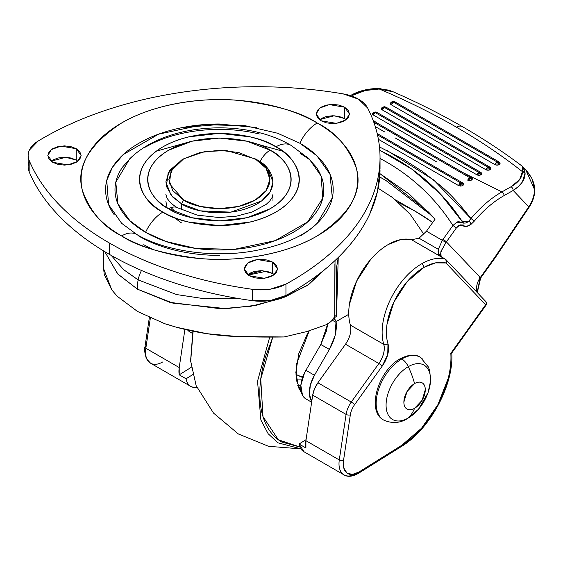 <?xml version="1.0" encoding="UTF-8"?>
<svg xmlns="http://www.w3.org/2000/svg" width="563" height="563" viewBox="0 0 563 563"><rect width="100%" height="100%" fill="white"/><g stroke="black" fill="none" stroke-linecap="round" stroke-linejoin="round"><path stroke-width="0.84" d="M428.922 389.983A31.422 18.143 120 0 0 408.302 366.654A31.422 18.143 120 0 0 386.077 405.142A31.422 18.143 120 0 0 408.302 417.971A66.582 38.439 -120 0 0 414.572 408.295A15.131 8.734 -60 0 1 403.875 402.116A15.131 8.734 -60 0 1 414.572 383.579A66.582 38.439 -120 0 0 408.302 366.654A12.104 6.988 -120 0 0 401.834 358.941A36.306 20.958 120 0 0 378.66 389.223A36.306 20.958 120 0 0 381.911 418.773A36.306 20.958 -60 0 1 378.66 389.223A36.306 20.958 -60 0 1 401.834 358.941A3.026 1.745 -120 0 0 401.736 358.877A3.026 1.745 -120 0 0 400.23 358.722A3.026 1.745 60 0 1 401.736 358.877A3.026 1.745 60 0 1 401.834 358.941A36.306 20.958 -60 0 1 422.736 359.3A36.306 20.958 120 0 0 401.834 358.941A12.104 6.988 60 0 1 408.302 366.654A31.422 18.143 -60 0 1 428.922 389.983A31.422 18.143 -60 0 1 421.117 405.874A31.422 18.143 -60 0 1 408.302 417.971A31.422 18.143 -60 0 1 386.077 405.142A31.422 18.143 -60 0 1 408.302 366.654A66.582 38.439 60 0 1 414.572 383.579A15.131 8.734 -60 0 1 425.276 389.758A15.131 8.734 -60 0 1 414.572 408.295A66.582 38.439 60 0 1 408.302 417.971A12.104 6.988 60 0 1 407.464 418.612A12.104 6.988 -120 0 0 408.302 417.971A31.422 18.143 120 0 0 421.117 405.874M399.596 360.116A3.026 1.745 60 0 1 400.23 358.722C378.237 370.341 365.605 412.032 384.311 420.357C392.439 423.693 400.166 423.102 407.478 418.598L418.513 409.21L428.035 392.707L430.561 380.996L429.787 371.066L428.429 367.013L420.596 357.519C415.909 353.93 409.118 354.331 400.223 358.73M414.572 383.579L407.007 391.566L403.875 402.116C403.875 405.529 404.917 407.837 407.007 409.041C409.097 410.251 411.616 409.998 414.572 408.295L422.137 400.307L425.276 389.758C425.276 386.345 424.228 384.036 422.137 382.833C420.054 381.623 417.528 381.876 414.572 383.579M181.525 222.927L173.925 217.402M167.134 207.824L165.839 201.061M248.142 275.082L266.517 271.239L248.128 275.068M141.482 270.472A22.956 13.252 120 0 0 138.153 279.91L176.522 294.548L204.77 298.805L238.072 298.46L204.77 298.805L176.522 294.548L138.153 279.91A34.807 20.099 120 0 0 137.478 289.178L169.913 302.359L220.654 308.763L251.077 306.223L281.204 298.46L307.032 285.638L325.14 269.22L308.798 284.428L285.131 296.961L256.489 305.252L226.27 308.651L172.982 303.168L137.478 289.178L117.583 273.794L104.788 251.668L117.927 274.16L137.478 289.178A34.807 20.099 -60 0 1 138.153 279.91L123.6 269.635L111.284 255.461L123.6 269.635L138.153 279.91A22.956 13.252 -60 0 1 141.482 270.472M190.203 332.107L187.697 330.101A24.737 14.279 120 0 0 189.64 331.776M332.36 320.27L336.167 322.465C336.984 330.882 334.725 339.869 329.383 349.426L320.819 344.486L329.383 349.426L335.105 335.52L336.02 321.642L336.167 322.465L332.36 320.27M327.673 324.056L326.392 331.164L320.819 344.486L327.666 324.063M334.915 319.411L334.915 317.356L336.47 316.455L334.915 317.356L334.915 319.411A25.835 14.919 120 0 0 333.782 318.236M335.168 319.742L333.577 318.82L335.168 319.742L336.02 321.642L335.168 319.742M334.295 316.195A115.858 66.891 180 0 1 333.627 318.764L330.777 321.691L333.627 318.764A115.858 66.891 0 0 0 334.295 316.195L334.725 315.449L335.034 260.535M330.777 321.691L326.266 324.717L330.777 321.691M306.828 331.558L326.266 324.717L306.828 331.558L284.146 336.963L306.828 331.558M311.768 401.405A24.737 14.279 -60 0 1 314.45 375.254L305.892 370.313A24.737 14.279 120 0 0 304.583 372.755C300.297 381.883 299.607 389.427 302.521 395.395A24.737 14.279 120 0 0 305.73 398.801M305.892 370.313L320.819 344.486L305.892 370.313L314.45 375.254L329.383 349.426L314.45 375.254L310.312 385.24L309.425 394.67L311.972 401.679M348.75 314.295L336.02 321.642L348.75 314.295M336.47 316.455L336.484 267.812L338.25 257.453L336.47 316.455L334.725 315.449L336.47 316.455M103.543 268.502L111.784 289.896L117.217 296.265L137.478 311.438L164.797 323.732L176.493 327.258C196.55 332.733 216.994 335.837 237.825 336.568L284.146 336.963C270.219 337.195 254.779 337.068 237.825 336.568L206.888 333.69L176.493 327.258L167.746 324.555M103.543 267.889L104.246 274.519L111.784 289.896L115.697 294.505M164.797 323.732L137.478 311.438L117.217 296.265M334.915 317.356L333.62 318.102M304.583 372.755L300.832 385.261L302.521 395.395C299.607 389.427 300.297 381.883 304.583 372.755M302.521 395.395L306.307 399.139M334.725 315.449L334.901 263.843M183.665 158.836L181.525 160.068L168.154 172.932L166.374 186.311L172.433 196.811L181.525 203.806L183.665 200.104L169.372 183.594L171.053 170.976L183.665 158.836L204.686 151.553L226.551 150.581L255.145 158.836C267.031 164.044 281.106 184.551 255.145 200.104C228.205 215.094 192.68 206.966 183.665 200.104L181.525 203.806C191.082 211.083 228.733 219.697 257.284 203.806C284.801 187.324 269.888 165.585 257.284 160.068L238.747 152.51L219.401 150.286L200.062 152.51L183.665 158.836L172.707 168.302L168.865 179.47L172.707 190.632L183.665 200.104L200.062 206.424L219.401 208.648L238.747 206.424L255.145 200.104L266.102 190.632L269.944 179.47L266.102 168.302L255.145 158.836L257.284 160.068L267.742 168.611L272.971 181.94L270.268 191.645L261.584 201.005L230.858 212.152L200.414 210.858L181.525 203.806L181.525 209.823L181.525 203.806L171.068 195.27L165.839 181.94L169.871 170.167L182.616 159.456M272.971 201.061L272.971 194.298L272.246 197.296L269.705 201.075L266.123 204.432L252.161 211.998L236.573 216.129L219.267 217.55L197.303 215.15L177.767 207.853A18.157 10.486 120 0 0 168.689 208.753C181.483 218.493 231.893 230.028 270.12 208.753C306.969 186.677 286.996 157.577 270.12 150.187A18.157 10.486 120 0 0 259.993 161.757A18.157 10.486 -60 0 1 270.12 150.187L246.854 141.207L219.401 138.055L191.955 141.207L168.689 150.187C161.961 154.072 156.774 158.548 153.136 163.622C149.498 168.696 147.675 173.974 147.675 179.47C147.675 184.96 149.498 190.245 153.136 195.319C156.774 200.393 161.961 204.869 168.689 208.753L191.955 217.726L219.401 220.879L246.854 217.726L270.12 208.753C276.848 204.869 282.028 200.393 285.673 195.319C289.312 190.245 291.134 184.96 291.134 179.47C291.134 173.974 289.312 168.696 285.673 163.622C282.028 158.548 276.848 154.072 270.12 150.187C257.326 140.447 206.917 128.913 168.689 150.187C131.841 172.257 151.813 201.364 168.689 208.753A18.157 10.486 -60 0 1 177.767 207.853C173.847 205.868 170.286 202.694 167.084 198.317L165.839 194.298M176.043 212.455L171.075 207.634M299.868 143.234A30.261 17.474 -60 0 1 317.208 123.001C301.515 112.438 275.434 104.908 238.965 100.418C202.954 96.956 154.417 103.613 121.601 123.001C88.771 144.663 75.731 167.253 82.48 190.758C90.256 211.815 103.296 226.875 121.601 235.932C134.571 243.42 149.526 249.191 166.472 253.244C183.418 257.298 201.061 259.325 219.401 259.325C237.748 259.325 255.391 257.298 272.337 253.244C289.276 249.191 304.238 243.42 317.208 235.932C330.178 228.444 340.172 219.809 347.188 210.027C354.204 200.245 357.716 190.055 357.716 179.47C357.716 168.879 354.204 158.696 347.188 148.906C340.172 139.124 330.178 130.489 317.208 123.001C304.238 115.514 289.276 109.743 272.337 105.696C255.391 101.643 237.748 99.616 219.401 99.616C201.061 99.616 183.418 101.643 166.472 105.696C149.526 109.743 134.571 115.514 121.601 123.001C108.631 130.489 98.638 139.124 91.621 148.906C84.598 158.696 81.093 168.879 81.093 179.47C81.093 190.055 84.598 200.245 91.621 210.027C98.638 219.809 108.631 228.444 121.601 235.932A30.261 17.474 -60 0 1 136.682 234.405A30.261 17.474 120 0 0 121.601 235.932C137.295 246.503 163.376 254.033 199.844 258.523C235.855 261.985 284.392 255.328 317.208 235.932C350.038 214.271 363.079 191.687 356.33 168.175C348.553 147.119 335.513 132.066 317.208 123.001A30.261 17.474 120 0 0 299.868 143.234L316.955 155.86L329.96 174.129L332.332 197.789L317.173 223.307L312.338 227.529C298.826 238.283 279.382 246.059 254.004 250.845C213.081 258.417 164.122 250.88 136.732 234.433L121.636 223.307L108.589 204.622L106.745 180.434L112.417 167.317L123.213 154.593L158.527 134.184L203.285 124.655L245.201 125.704L277.58 133.227L299.868 143.234C310.537 149.399 318.764 156.5 324.534 164.551C330.312 172.602 333.197 180.983 333.197 189.696C333.197 198.408 330.312 206.783 324.534 214.834C318.764 222.885 310.537 229.986 299.868 236.15M132.221 156.5L122.938 166.627C117.639 174.009 114.993 181.701 114.993 189.696C114.993 197.683 117.639 205.375 122.938 212.765C128.237 220.147 135.782 226.664 145.571 232.322A30.261 17.474 -60 0 1 162.911 212.082C144.114 203.855 121.868 171.441 162.911 146.852C205.495 123.156 261.64 136 275.898 146.852C283.386 151.18 289.164 156.162 293.217 161.813C297.271 167.464 299.298 173.355 299.298 179.47C299.298 185.586 297.271 191.469 293.217 197.12C289.164 202.771 283.386 207.761 275.898 212.082C268.403 216.41 259.768 219.746 249.979 222.082L219.401 225.594L188.83 222.082C179.041 219.746 170.399 216.41 162.911 212.082C155.416 207.761 149.645 202.771 145.592 197.12C141.538 191.469 139.511 185.586 139.511 179.47C139.511 173.355 141.538 167.464 145.592 161.813C149.645 156.162 155.416 151.18 162.911 146.852C170.399 142.523 179.041 139.195 188.83 136.851L219.401 133.34L249.979 136.851C259.768 139.195 268.403 142.523 275.898 146.852A30.261 17.474 -60 0 1 290.98 145.324A30.261 17.474 120 0 0 275.898 146.852C294.695 155.078 316.941 187.5 275.898 212.082C233.314 235.784 177.162 222.934 162.911 212.082A30.261 17.474 120 0 0 145.571 232.322L166.022 241.499L195.734 248.403L234.194 249.367L275.258 240.626L307.665 221.899L322.775 198.19L321.086 175.994L309.115 158.85L291.029 145.353C244.405 117.97 166.022 122.889 129.694 158.85L115.788 182.264L117.963 203.975L129.898 220.731L145.571 232.322C155.367 237.973 166.655 242.329 179.449 245.384C192.236 248.445 205.558 249.972 219.401 249.972C233.251 249.972 246.566 248.445 259.36 245.384C272.154 242.329 283.442 237.973 293.232 232.322C303.028 226.664 310.572 220.147 315.871 212.765C321.17 205.375 323.816 197.683 323.816 189.696C323.816 181.701 321.17 174.009 315.871 166.627L306.589 156.5M182.384 127.569L221.822 124.282L256.418 127.569L221.822 124.282L182.384 127.569M310.487 160.209L300.058 153.284L310.487 160.209M143.748 244.736L153.256 249.606M28.15 166.782A36.321 20.965 0 0 0 29.163 171.785A302.648 174.734 0 0 0 109.37 254.363L109.37 242.998A302.648 174.734 180 0 1 29.163 160.42L29.163 171.785L29.163 160.42A36.321 20.965 180 0 1 28.15 155.416A36.321 20.965 180 0 1 38.15 141.053A302.648 174.734 180 0 1 343.106 93.873A36.321 20.965 180 0 1 358.504 99.158A36.321 20.965 180 0 1 367.66 108.054A302.648 174.734 180 0 1 380.025 158.393A302.648 174.734 180 0 1 285.948 284.111A36.321 20.965 180 0 1 252.4 289.305L252.4 300.67A36.321 20.965 0 0 0 285.948 295.484L285.948 284.111L285.948 295.484A302.648 174.734 0 0 0 380.025 169.766M346.245 119.666L344.598 118.554L344.598 107.188L349.468 113.986L345.935 119.912L336.385 123.374L321.058 120.778L316.181 113.986L319.721 108.061L329.264 104.598L344.598 107.188L344.598 118.554L334.155 115.774L319.404 119.666M274.343 274.603L272.689 273.491L272.689 262.126L277.566 268.917L274.026 274.843L264.476 278.305L249.149 275.715L244.272 268.917L247.811 262.998L257.361 259.536L272.689 262.126L272.689 273.491L262.245 270.704L247.495 274.603M77.891 161.187L76.237 160.075L76.237 148.702L81.114 155.501L77.574 161.426L68.024 164.889L52.697 162.299L47.82 155.501L51.36 149.575L60.91 146.113L76.237 148.702L76.237 160.075L65.794 157.288L51.043 161.187M109.37 242.998L109.37 254.363A302.648 174.734 0 0 0 252.4 300.67L252.4 289.305A302.648 174.734 180 0 1 109.37 242.998C89.672 231.625 73.014 218.93 59.389 204.904C45.772 190.878 35.694 176.05 29.163 160.42C27.721 156.957 27.791 153.509 29.389 150.075L38.15 141.053C57.342 129.399 78.911 119.462 102.86 111.249C126.802 103.036 152.228 96.85 179.125 92.684C206.03 88.525 233.406 86.547 261.26 86.744C289.108 86.948 316.392 89.327 343.106 93.873L358.504 99.158L367.66 108.054C375.542 123.473 379.659 139.223 380.004 155.304C380.356 171.384 376.928 187.19 369.715 202.722C362.509 218.254 351.791 232.934 337.561 246.756C323.338 260.578 306.131 273.034 285.948 284.111L270.317 289.171L252.4 289.305C225.327 285.532 199.64 279.712 175.346 271.852C151.053 263.984 129.061 254.37 109.37 242.998M380.032 168.611L377.484 191.54L369.715 214.088C362.509 229.62 351.791 244.3 337.561 258.121C323.338 271.95 306.131 284.399 285.948 295.484L270.317 300.543L252.4 300.67C225.327 296.898 199.64 291.085 175.346 283.217C151.053 275.349 129.061 265.736 109.37 254.363C89.672 242.991 73.014 230.295 59.389 216.269C45.772 202.244 35.694 187.416 29.163 171.785C27.721 168.323 27.791 164.875 29.389 161.44M344.598 118.554L339.193 116.471L332.824 115.739L326.456 116.471L321.058 118.554M272.689 273.491L267.291 271.408L260.922 270.676L254.546 271.408L249.149 273.491M76.237 160.075L70.839 157.985L64.471 157.26L58.095 157.985L52.697 160.075M344.598 107.188L339.193 105.105L332.824 104.373L326.456 105.105L321.058 107.188L317.448 110.306L316.181 113.986L317.448 117.66L321.058 120.778L326.456 122.861L332.824 123.593L339.193 122.861L344.598 120.778L348.201 117.66L349.468 113.986L348.201 110.306L344.598 107.188M272.689 262.126L267.291 260.043L260.922 259.311L254.546 260.043L249.149 262.126L245.538 265.243L244.272 268.917L245.538 272.598L249.149 275.715L254.546 277.798L260.922 278.53L267.291 277.798L272.689 275.715L276.299 272.598L277.566 268.917L276.299 265.243L272.689 262.126M76.237 148.702L70.839 146.619L64.471 145.887L58.095 146.619L52.697 148.702L49.087 151.82L47.82 155.501L49.087 159.174L52.697 162.299L58.095 164.382L64.471 165.107L70.839 164.382L76.237 162.299L79.847 159.174L81.114 155.501L79.847 151.82L76.237 148.702M282.506 151.18L248.501 141.616M190.308 141.616L156.303 151.18M114.275 214.834C108.497 206.783 105.612 198.408 105.612 189.696C105.612 180.983 108.497 172.602 114.275 164.551C120.046 156.5 128.265 149.399 138.941 143.234C149.61 137.076 161.912 132.326 175.86 128.997C189.801 125.662 204.313 123.994 219.401 123.994M219.401 255.391C204.313 255.391 189.801 253.723 175.86 250.387C161.912 247.058 149.61 242.308 138.941 236.15A30.261 17.474 -60 0 0 136.682 234.405M259.36 134.001C246.566 130.94 233.251 129.413 219.401 129.413C205.558 129.413 192.236 130.94 179.449 134.001C166.655 137.055 155.367 141.412 145.571 147.07M290.98 145.324A30.261 17.474 -60 0 1 293.232 147.07M301.824 379.919L296.412 379.948L301.824 379.919M297.764 385.458L300.846 385.169L297.764 385.458M269.733 337.04L257.537 381.193L260.88 420.005L268.122 433.7L277.911 442.814L300.783 448.788L277.911 442.814L268.122 433.7L260.88 420.005L257.537 381.193L269.733 337.04M299.882 447.008L278.347 439.773L262.991 416.599L260.746 378.99L272.809 337.026L265.511 356.858C261.696 369.694 259.789 381.869 259.789 393.375C259.789 404.888 261.696 414.861 265.511 423.292C269.325 431.73 274.758 437.979 281.81 442.046L299.889 447.015M193.109 331.269L190.695 361.15L196.142 385.634L190.695 361.15L193.109 331.269M196.142 385.641L213.511 413.073L238.388 433.982L268.467 446.283L300.839 448.873M301.367 392.524L296.511 380.511L296.462 364.177L309.256 330.762L307.299 334L298.819 353.557L295.835 372.565L298.819 388.132L301.374 392.545M295.864 374.149L298.559 375.732L302.81 376.872M486.516 303.506A3.026 2.47 0.5 0 1 486.516 303.527A3.026 2.47 0.5 0 1 486.474 303.921A3.026 2.47 -179.5 0 0 486.516 303.527A3.026 2.47 -179.5 0 0 486.516 303.506A3.026 2.47 -179.5 0 0 486.2 302.401A3.026 2.47 0.5 0 1 486.516 303.506M485.236 301.064A3.026 2.435 136.4 0 1 485.714 301.444A3.026 2.435 136.4 0 1 486.2 302.401A3.026 2.435 136.4 0 1 485.63 304.738A3.026 0.415 35.6 0 1 485.96 305.202M377.182 133.537L462.399 182.736A3.427 1.978 -60 0 0 460.71 182.891L460.682 182.905A3.427 1.978 -60 0 1 460.71 182.891L460.696 186.107L458.556 185.586A3.427 1.978 -60 0 1 460.682 182.905L377.499 134.881L460.682 182.905L458.556 185.586L378.392 139.307L458.556 185.586L460.696 186.107L462.835 185.614L460.71 182.891L460.696 186.107L462.835 185.614L463.722 184.404L460.71 182.891L462.835 185.614L463.722 184.404L462.399 182.736A3.427 1.978 -60 0 1 462.835 183.172L460.71 182.891L463.722 184.404L463.398 183.608M471.78 180.012L469.795 177.648L469.781 180.61L471.78 180.012L469.781 180.61L467.712 180.16A3.427 1.978 -60 0 1 469.767 177.662A3.427 1.978 -60 0 1 469.795 177.648L471.78 180.012L472.554 178.816L469.795 177.648L472.554 178.816L471.484 177.493L472.16 177.999M472.554 178.816L471.731 177.683L469.795 177.648A3.427 1.978 -60 0 1 471.477 177.486L373.29 120.799M376.964 112.431L480.57 172.25A3.427 1.978 -60 0 0 478.881 172.398L476.854 174.783A3.427 1.978 -60 0 1 478.853 172.419L375.254 112.6A3.427 1.978 120 0 0 373.255 114.972A2.85 1.626 -179.4 0 1 372.417 113.817A2.85 1.626 -179.4 0 1 373.255 112.67L372.417 113.817L373.255 114.972L476.854 174.783L478.867 175.276L478.881 172.398L480.886 172.51A2.85 1.626 -179.4 0 1 481.717 173.664A2.85 1.626 -179.4 0 1 480.886 174.811L478.881 172.398L478.867 175.276L480.886 174.811L481.717 173.664L478.881 172.398L480.886 174.811A2.85 1.626 -179.4 0 1 478.867 175.276A2.85 1.626 -179.4 0 1 476.854 174.783L373.255 114.972L375.282 112.586L375.254 112.206L375.282 112.586L373.565 112.417L375.268 111.974L376.964 112.431A3.427 1.978 120 0 0 375.282 112.586L372.417 113.817L375.282 112.586A3.427 1.978 120 0 0 375.254 112.6L478.853 172.419A3.427 1.978 -60 0 1 478.881 172.398L481.717 173.664L480.57 172.25L481.393 172.918M490.035 167.352L487.966 167.155A3.427 1.978 -60 0 1 489.648 167A3.427 1.978 -60 0 1 490.035 167.352A2.942 1.682 -179.4 0 1 490.894 168.548A2.942 1.682 -179.4 0 1 490.035 169.723L487.966 167.155L487.952 170.202L490.035 169.723L490.894 168.548L487.966 167.155L490.035 169.723A2.942 1.682 -179.4 0 1 487.952 170.202A2.942 1.682 -179.4 0 1 485.869 169.702L382.27 109.884L384.36 107.343L382.27 107.512L382.65 107.167L384.346 106.731L386.049 107.188A3.427 1.978 120 0 0 384.36 107.343L381.404 108.694L384.36 107.343A3.427 1.978 120 0 0 384.332 107.357L487.938 167.169A3.427 1.978 -60 0 1 487.966 167.155L490.894 168.548L489.655 167L386.049 107.188M373.565 112.417L372.755 113.05L377.28 112.699M382.65 107.167L381.404 108.694A2.942 1.682 -179.4 0 1 382.27 107.512L386.429 107.54M381.404 108.694L382.27 109.884A2.942 1.682 -179.4 0 1 381.404 108.694M373.825 122.27L469.767 177.662L373.825 122.27M499.177 162.193L497.052 161.912A3.427 1.978 -60 0 1 498.727 161.75A3.427 1.978 -60 0 1 499.177 162.193A3.026 1.724 -179.4 0 1 500.064 163.425A3.026 1.724 -179.4 0 1 499.177 164.635L497.052 161.912L497.038 165.128L499.177 164.635L500.064 163.425L497.052 161.912L499.177 164.635A3.026 1.724 -179.4 0 1 497.038 165.128A3.026 1.724 -179.4 0 1 494.898 164.607L391.292 104.795L393.446 102.1L391.292 102.353L391.735 101.924L393.446 101.481L395.135 101.945A3.427 1.978 120 0 0 393.446 102.1L393.446 102.1A3.427 1.978 120 0 0 393.417 102.114L497.023 161.926A3.427 1.978 -60 0 1 497.052 161.912L500.064 163.425L498.741 161.757L395.135 101.945M391.735 101.924L390.405 103.571A3.026 1.724 -179.4 0 1 391.292 102.353L393.446 102.1A3.427 1.978 120 0 0 391.292 104.795A3.026 1.724 -179.4 0 1 390.405 103.571L391.292 104.795L494.898 164.607A3.427 1.978 -60 0 1 497.023 161.926L393.417 102.114L395.571 102.382M196.959 387.414A24.209 13.976 -60 0 1 190.561 386.274A24.209 13.976 -60 0 1 186.064 378.786L179.217 374.838A24.209 13.976 -60 0 1 179.224 367.548L145.838 348.272A24.209 13.976 120 0 0 150.483 363.142M345.52 344.211L345.499 344.232C350.109 337.321 351.741 330.945 350.383 325.097L383.769 344.373A55.99 32.323 -60 0 1 421.722 263.744A55.99 32.323 -60 0 1 444.911 259.015A3.026 2.442 104.4 0 1 445.797 262.977A21.183 12.231 120 0 0 445.945 263.012A3.026 2.435 -43.6 0 0 446.508 260.683A3.026 2.47 -179.5 0 0 445.945 260.036A3.026 2.435 103.3 0 1 445.945 263.012A21.183 12.231 -60 0 1 445.797 262.977A3.026 2.442 -75.6 0 0 444.911 259.015A55.99 32.323 120 0 0 421.722 263.744A3.026 1.745 60 0 1 423.862 267.446A52.964 30.578 -60 0 1 445.797 262.977L435.389 262.893L423.862 267.446L407.077 281.725L393.854 302.155L386.992 324.394C385.958 331.706 386.281 338.152 387.963 343.726L387.759 354.409L382.263 366.041L354.655 404.586A15.131 8.734 120 0 0 350.327 414.882L343.536 460.443L343.796 468.001L346.928 472.997L352.311 474.454L358.87 472.075L401.686 445.333L421.553 428.225L437.93 404.621L448.232 378.266C450.463 369.363 451.329 361.059 450.815 353.346L485.63 304.738L445.945 263.012A3.026 2.435 -76.7 0 0 445.945 260.036A3.026 2.435 -76.7 0 0 445.037 259.043L411.525 239.739L419.048 238.212L438.303 249.325L438.528 253.976L442.469 257.565L445.037 259.043A18.157 10.486 -60 0 1 444.911 259.015L411.525 239.739L400.525 239.655L388.343 244.469C382.094 248.072 376.175 253.104 370.595 259.564L356.611 281.155L349.363 304.667C348.265 312.402 348.61 319.214 350.383 325.097L350.39 325.118M379.483 146.95L402.939 158.956L422.433 171.448L440.322 185.501C449.591 193.186 459.802 204.207 470.942 218.564C480.64 207.029 490.978 198.134 501.95 191.884L511.07 186.733L519.642 179.611L522.422 171.659C502.365 155.845 480.373 141.017 456.424 127.182A12.104 6.988 -60 0 1 462.357 126.626A12.104 6.988 120 0 0 456.424 127.182C480.373 141.017 502.365 155.845 522.422 171.659L522.696 167.584M303.781 451.646L344.014 474.876C347.631 477.178 352.403 476.692 358.335 473.406A3.026 1.675 -122 0 0 358.87 472.075A3.026 1.675 58 0 1 358.335 473.406A3.026 1.675 58 0 1 356.815 473.258A24.209 13.976 -60 0 1 356.119 473.68A24.209 13.976 -60 0 1 343.944 474.834A24.209 13.976 -60 0 1 339.292 459.964L305.913 440.688L305.906 447.979L299.059 444.024L306.068 439.647L299.059 444.024A24.209 13.976 120 0 0 303.556 451.512M432.722 222.469A337.511 271.669 -43.6 0 0 415.072 211.16A337.511 271.669 -43.6 0 0 398.71 202.567L415.072 211.16L395.515 199.865L415.072 211.16L432.722 222.469M411.539 239.747L411.525 239.739A55.99 32.323 120 0 0 388.343 244.469A55.99 32.323 120 0 0 350.383 325.097L383.769 344.373C385.12 350.221 383.494 356.597 378.885 363.508L345.499 344.232L317.891 382.777L351.277 402.052L317.891 382.777A18.157 10.486 120 0 0 312.704 395.127L346.083 414.403A18.157 10.486 -60 0 1 351.277 402.052L378.885 363.508L345.499 344.232L317.891 382.777L314.513 388.822L312.704 395.127L305.913 440.688A24.209 13.976 120 0 0 305.906 447.979L299.059 444.024L304.048 451.8M419.062 238.198L426.472 231.189L435.044 219.225L409.442 194.242L379.919 173.629L428.534 212.075L435.044 219.225L426.465 231.203M419.048 238.212L438.303 249.325L438.063 251.921L438.528 253.976C437.958 254.103 439.274 255.299 442.469 257.565A3.026 1.745 -60 0 1 442.75 257.671A3.026 1.745 -60 0 1 442.982 257.861A3.026 1.745 120 0 0 442.75 257.671A3.026 1.745 120 0 0 442.469 257.565L445.037 259.043A3.026 1.745 -60 0 1 445.319 259.156A3.026 1.745 -60 0 1 445.551 259.339A3.026 2.435 136.4 0 1 446.016 259.719A3.026 2.435 136.4 0 1 446.508 260.683A3.026 2.435 136.4 0 1 445.945 263.012L485.63 304.738A3.026 2.435 -43.6 0 0 486.2 302.401A3.026 2.435 -43.6 0 0 485.707 301.437M196.959 387.457L191.955 386.964C188.788 385.754 186.825 383.03 186.064 378.786L192.553 374.733L186.064 378.786L179.217 374.838L191.209 367.35L179.217 374.838L179.224 367.548L184.896 329.446L179.224 367.548L145.838 348.272L150.349 318.004L145.838 348.272A3.026 1.393 -171.5 0 1 144.944 347.075A3.026 1.393 8.5 0 0 145.838 348.272A24.209 13.976 -60 0 0 150.546 363.177A24.209 13.976 -60 0 0 162.665 361.988M437.071 162.116L395.008 137.829M384.726 131.96L375.275 126.605M376.309 122.544L373.037 120.137M521.401 165.663C522.781 166.169 523.118 168.168 522.422 171.659C522.471 177.232 518.692 182.257 511.07 186.733L501.95 191.884L463.258 172.792L501.95 191.884A3.026 1.766 60.6 0 1 504.061 195.6C493.448 201.631 483.448 210.224 474.074 221.379L471.02 224.334L466.284 226.53L462.526 225.383L459.591 225.144L456.297 228.057L446.389 241.893L480.302 277.545L495.109 256.876L528.741 206.804L513.189 190.456L504.061 195.6L513.189 190.456L528.741 206.804C532.373 201.35 534.315 195.635 534.583 189.661C534.829 186.311 533.738 182.222 531.317 177.401L527.594 171.947L522.781 166.768M456.424 127.182C432.461 113.36 406.739 100.636 379.265 89.01L365.288 90.495L352.712 95.309C360.644 91.009 369.49 88.912 379.265 89.01C406.739 100.636 432.461 113.36 456.424 127.182M400.553 141.017L431.561 158.921M452.919 225.524A3.026 0.415 35.6 0 1 456.297 228.057A3.026 0.415 -144.4 0 0 452.919 225.524L443.011 239.352A21.183 17.052 -43.6 0 0 442.335 240.345L426.472 231.189L442.335 240.345L438.303 249.325L442.335 240.345A21.183 17.052 136.4 0 1 443.011 239.352L452.919 225.524C444.566 212.399 434.798 200.491 423.615 189.808C412.44 179.118 400.061 169.857 386.478 162.017L380.032 158.449A294.857 237.333 136.4 0 1 452.919 225.524C456.079 222.73 457.874 221.456 458.303 221.702L462.793 222.343L440.322 193.883L412.222 169.372L379.765 150.201M305.913 440.688L339.292 459.964L346.083 414.403L312.704 395.127L305.913 440.688M385.831 180.42L432.067 215.875L385.831 180.42L379.708 177.007A337.511 271.669 136.4 0 1 385.831 180.42M379.786 150.448A303.936 244.645 136.4 0 1 440.048 193.595A303.936 244.645 136.4 0 1 461.484 220.344A303.936 244.645 -43.6 0 0 440.048 193.595M441.125 256.601L440.815 251.816L445.812 242.744A3.026 0.514 -147.1 0 0 442.335 240.345A3.026 0.514 32.9 0 1 445.812 242.744L446.389 241.893L480.302 277.545L477.114 292.408A18.157 14.617 -43.6 0 1 480.302 277.545A3.026 0.415 35.6 0 1 480.619 278.073A3.026 0.415 -144.4 0 0 480.302 277.545L495.109 256.876L495.454 257.361L495.109 256.876L528.741 206.804L529.114 207.261L528.741 206.804C532.373 201.35 534.315 195.635 534.583 189.661L534.85 190.203C534.59 196.191 532.675 201.878 529.114 207.261L495.468 257.347M441.012 256.503L440.182 254.279L442.293 248.649M382.263 366.041A3.026 0.415 -144.4 0 0 378.885 363.508L351.277 402.052A3.026 0.415 35.6 0 1 354.655 404.586L382.263 366.041A21.183 12.231 120 0 0 387.963 343.726A3.026 2.175 163.2 0 1 383.769 344.373A18.157 10.486 -60 0 1 378.885 363.508A3.026 0.415 35.6 0 1 382.263 366.041M351.277 402.052A18.157 10.486 120 0 0 346.083 414.403A3.026 1.393 8.5 0 0 350.327 414.882A15.131 8.734 -60 0 1 354.655 404.586A3.026 0.415 -144.4 0 0 351.277 402.052M350.327 414.882A3.026 1.393 -171.5 0 1 346.083 414.403L339.292 459.964A3.026 1.393 8.5 0 0 343.536 460.443L350.327 414.882M383.769 344.373A3.026 2.175 -16.8 0 0 387.963 343.726A52.964 30.578 -60 0 1 423.862 267.446A3.026 1.745 -120 0 0 421.722 263.744A55.99 32.323 120 0 0 383.769 344.373M358.335 473.406L401.152 446.67C429.879 429.513 454.081 384.761 451.751 352.91L450.815 353.346A72.634 41.936 -60 0 1 401.686 445.333A3.026 1.675 58 0 1 401.152 446.67A3.026 1.675 -122 0 0 401.686 445.333L358.87 472.075A21.183 12.231 -60 0 1 343.536 460.443A3.026 1.393 -171.5 0 1 339.292 459.964A24.209 13.976 120 0 0 344.007 474.869M451.695 353.092L485.953 305.266A3.026 0.415 -144.4 0 0 485.63 304.738L450.815 353.346L451.751 352.966M387.084 150.497L433.672 179.977L470.942 218.564L468.838 221.041C465.453 222.118 463.004 221.885 461.484 220.344C463.004 221.885 465.453 222.118 468.838 221.041L467.262 222.265M445.812 242.744L446.389 241.893A3.026 0.415 -144.4 0 0 443.011 239.352A3.026 0.415 35.6 0 1 446.389 241.893L456.297 228.057C458.62 225.087 460.696 224.194 462.526 225.383A3.026 2.442 -44.2 0 0 462.793 222.343A3.026 2.442 135.8 0 1 462.526 225.383C464.707 227.22 467.536 226.868 471.02 224.334A3.026 1.45 -127.4 0 0 468.838 221.041A3.026 1.45 52.6 0 1 471.02 224.334L474.074 221.379A3.026 0.718 -140.1 0 0 470.942 218.564A3.026 0.718 39.9 0 1 474.074 221.379C483.448 210.224 493.448 201.631 504.061 195.6A3.026 1.766 -119.4 0 0 501.95 191.884C490.978 198.134 480.64 207.029 470.942 218.564L468.838 221.041C466.417 223.244 464.405 223.673 462.793 222.343L461.484 220.344M523.935 168.428L525.082 172.954L522.309 182.123L518.453 186.508L513.189 190.456C521.359 185.178 525.321 179.344 525.082 172.954L522.971 166.979L521.76 165.867M463.307 127.379A12.104 6.988 -60 0 0 462.357 126.626C440.519 114.029 417.289 102.339 392.678 91.579L388.428 90.066L379.265 89.01L393.298 91.853M525.793 169.942L534.583 189.661A3.026 1.267 -178.1 0 1 534.85 190.167M480.028 277.939A3.026 0.415 35.6 0 1 479.402 277.608A3.026 0.415 -144.4 0 0 480.028 277.939M522.422 171.659L525.082 172.954A3.026 2.484 176.9 0 0 522.422 171.659M511.07 186.733A3.026 1.766 60.6 0 1 513.189 190.456A3.026 1.766 -119.4 0 0 511.07 186.733M462.793 222.343L457.065 222.244M445.945 260.036A3.026 2.47 0.5 0 1 446.508 260.683A3.026 2.435 -43.6 0 0 446.016 259.719A3.026 2.435 -43.6 0 0 445.551 259.339A3.026 1.745 120 0 0 445.319 259.156A3.026 1.745 120 0 0 445.037 259.043A3.026 2.435 103.3 0 1 445.945 260.036M144.944 347.075A3.026 1.393 -171.5 0 1 145.803 346.28M393.213 91.811L379.314 88.468C368.498 88.482 359.124 90.706 351.199 95.154A3.026 1.766 60.6 0 1 352.712 95.309A3.026 1.766 -119.4 0 0 351.199 95.154L350.376 95.619M497.038 165.128L497.052 161.912L494.898 164.607L497.038 165.128M487.938 167.169L384.332 107.357A3.427 1.978 120 0 0 382.27 109.884L485.869 169.702A3.427 1.978 -60 0 1 487.938 167.169L485.869 169.702L487.952 170.202L487.938 167.169M378.99 134.768L377.238 133.755M375.254 112.206L375.282 112.586M469.781 180.61L469.795 177.648L467.712 180.167L469.781 180.61M349.257 337.258L348.743 336.963M192.483 333.423L189.893 331.931M311.642 402.221L305.885 398.893M423.897 234.307L410.216 214.306L392.517 197.514L378.167 188.274M103.543 250.908L103.543 268.382M255.145 158.836L257.284 160.068M316.181 122.417L316.181 123.621M380.032 157.499L380.032 168.865M28.15 166.866L28.15 155.501M302.577 377.513L298.559 375.732L302.894 376.64M196.142 385.634L190.583 360.82L192.898 331.227M485.968 305.237L486.516 303.527L485.686 301.416L445.995 259.691L440.899 256.39M149.343 317.553L144.944 347.068C144.079 348.173 144.536 352.03 146.338 358.638L150.553 363.184L190.787 386.415M462.378 126.64C483.708 138.955 503.533 152.052 521.852 165.93M429.238 212.814L428.534 212.075M525.779 169.92L531.965 178.548L534.85 190.203M495.447 257.375L480.626 278.073L477.29 292.591"/></g></svg>
